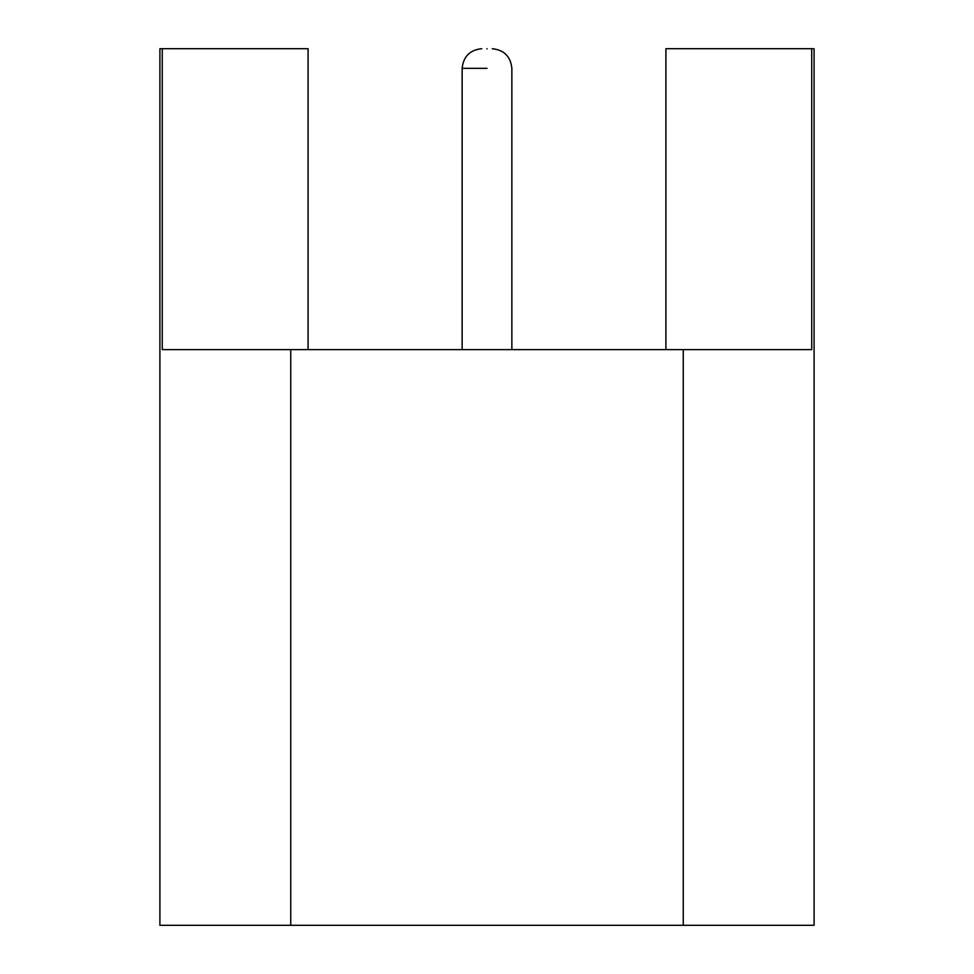 <?xml version="1.0" encoding="UTF-8"?>
<svg xmlns="http://www.w3.org/2000/svg" width="974" height="974" viewBox="0 0 974 974"><rect width="100%" height="100%" fill="white"/><g stroke="black" fill="none" stroke-linecap="round" stroke-linejoin="round"><path stroke-width="1.46" d="M159.906 925.3L159.906 48.7L308.088 48.7L159.906 48.7L159.906 925.3L290.751 925.3L159.906 925.3M665.912 349.617L665.912 48.7L813.046 48.7L665.912 48.7L665.912 349.617M813.046 925.3L290.751 925.3L813.046 925.3M811.732 349.617L811.732 48.7L811.732 349.617L683.249 349.617L683.249 925.3L683.249 349.617L290.751 349.617L290.751 925.3L290.751 349.617L162.268 349.617L162.268 48.7L162.268 349.617L811.732 349.617M308.088 349.617L308.088 48.7L308.088 349.617M487 68.326L462.139 68.326L487 68.326M487 48.7C493.209 48.7 493.209 48.7 487 48.7C480.791 48.7 480.791 48.7 487 48.7L487 48.907M814.094 925.3L814.094 48.7M462.139 349.617L462.139 68.326C463.381 56.48 469.931 49.942 481.765 48.7M511.861 349.617L511.861 68.326C510.619 56.48 504.069 49.942 492.235 48.7"/></g></svg>
